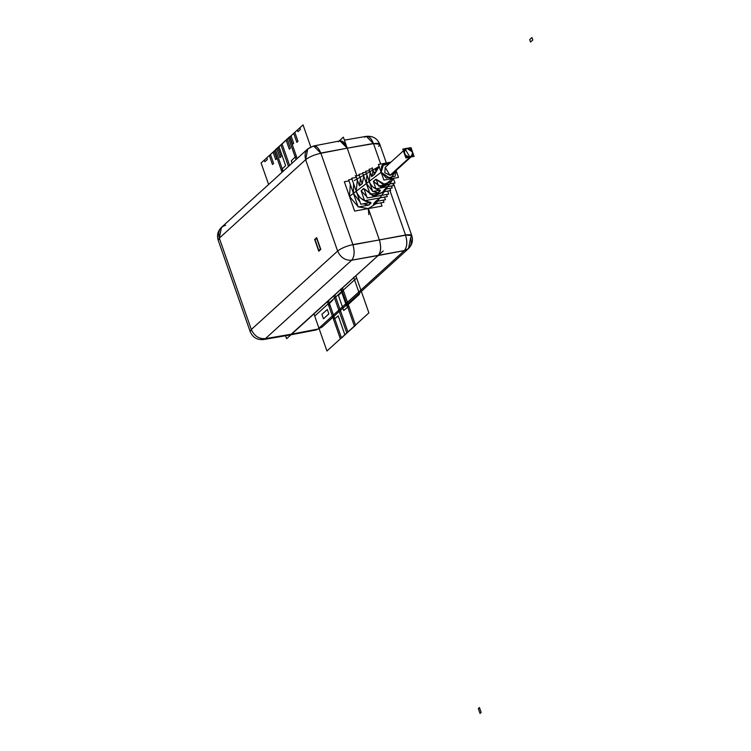 <?xml version="1.0" encoding="UTF-8"?>
<svg xmlns="http://www.w3.org/2000/svg" width="751" height="751" viewBox="0 0 751 751"><rect width="100%" height="100%" fill="white"/><g stroke="black" fill="none" stroke-linecap="round" stroke-linejoin="round"><path stroke-width="1.13" d="M340.926 140.85L347.225 148.172L373.51 143.648C379.33 142.831 381.048 143.741 378.654 146.379C381.048 143.741 379.33 142.831 373.51 143.648L366.319 136.353L364.601 137.226C367.934 135.152 370.91 137.292 373.51 143.648L379.79 144.258L373.51 143.648L379.79 144.258L373.51 143.648L366.338 136.353L373.51 143.648L380.654 164.028L373.51 143.648L347.197 148.172L340.015 140.878L338.316 141.751C341.611 139.611 344.578 141.751 347.225 148.172L356.875 175.743L343.367 137.161L339.076 141.057L343.367 137.161L356.875 175.743L347.225 148.172L356.875 175.743L347.225 148.172L373.444 143.45L380.654 164.028L373.51 143.648L347.225 148.172L355.148 170.806M371.426 217.292L379.358 239.926L368.375 208.571L379.358 239.926L368.375 208.571L379.358 239.926L405.578 235.204L389.976 190.66L405.512 235.007L389.976 190.66L405.512 235.007L411.783 235.626L410.647 237.748L411.783 235.626L405.512 235.007L379.33 239.935L405.512 235.007C407.549 241.935 407.155 247.135 404.31 250.618L408.506 248.553L410.647 237.748C413.041 235.101 411.323 234.19 405.512 235.007L411.783 235.626L405.512 235.007C411.323 234.19 413.041 235.101 410.647 237.748L408.506 248.553L404.31 250.618L408.506 248.553L404.31 250.618L378.128 255.537C380.973 252.064 381.367 246.854 379.33 239.935C381.395 246.891 381.001 252.092 378.157 255.528L290.449 334.88M346.887 147.215L347.253 148.163L320.884 153.251L313.618 145.976L311.975 146.83L313.618 145.976L320.884 153.251L347.253 148.163L320.884 153.251L352.886 244.61C354.847 251.557 354.453 256.758 351.684 260.221L404.404 250.534L317.917 329.135L290.008 334.993L291.67 334.129L317.917 329.135L316.368 329.914L322.198 326.985L408.506 248.553L322.198 326.985L316.368 329.914L289.999 334.993L291.641 334.139L318.002 329.051L404.31 250.618L378.157 255.528L291.67 334.129L318.002 329.051L404.31 250.618L378.157 255.528L291.67 334.129L318.002 329.051L322.198 326.985L318.002 329.051L322.198 326.985L318.002 329.051L404.31 250.618C407.155 247.135 407.549 241.935 405.512 235.007L379.358 239.926C381.395 246.891 381.001 252.092 378.157 255.528C381.001 252.092 381.395 246.891 379.358 239.926L352.951 244.807L320.818 153.054L347.225 148.172L340.034 140.878M285.577 335.763L286.619 338.72L383.207 250.937L286.619 338.72L285.577 335.763M368.375 208.571L379.358 239.926C381.395 246.891 381.001 252.092 378.157 255.528L291.67 334.129L288.046 334.768M404.31 250.618C407.117 247.145 407.511 241.944 405.512 235.007C407.586 241.963 407.192 247.163 404.31 250.618C410.206 248.759 412.318 244.469 410.647 237.748M366.338 136.353L344.409 140.127L366.338 136.353L364.601 137.226C367.943 135.086 370.91 137.226 373.51 143.648L366.338 136.353C372.787 135.753 377.265 138.391 379.79 144.258L378.654 146.379L379.79 144.258L386.343 162.986L379.79 144.258C377.265 138.381 372.768 135.743 366.319 136.353M314.885 239.259L318.997 251.003M315.054 239.747L318.828 250.515L315.054 239.747L316.631 238.32L315.054 239.747L316.631 238.32L320.405 249.088L316.631 238.32L320.405 249.088L318.828 250.515L320.405 249.088L318.828 250.515L315.054 239.747M316.856 238.114L314.829 239.954M316.462 237.832L320.574 249.576M320.621 248.881L318.602 250.721M349.037 180.86L344.343 181.723L354.622 211.078L382.006 206.084L380.879 202.864M349.487 196.405L358.049 206.609L349.487 196.405L381.142 172.27L369.182 181.385L370.159 172.336L369.182 181.385L381.142 172.27L386.314 178.025L395.082 176.316L396.03 170.571L395.082 176.316L386.314 178.025L381.142 172.27L390.736 178.832L396.03 170.571L390.332 178.869L381.142 172.27L383.723 163.821L381.142 172.27L349.487 196.405L350.304 184.483L349.487 196.405L358.049 206.609L349.487 196.405L353.421 193.401L349.487 196.405L350.304 184.483M358.64 206.929L368.319 208.581L375.744 203.803L368.319 208.581L358.64 206.929L368.178 208.609L375.613 204L368.178 208.609L358.64 206.929M389.534 163.418L383.723 163.821L389.534 163.418L382.362 164.882L381.142 172.27L381.592 165.887L389.534 163.418M352.012 179.179L348.661 179.789L358.189 207.004L368.807 205.07L363.108 203.821L368.807 205.07L370.834 202.413C362.264 200.348 357.401 196.631 356.237 191.252L366.375 183.526L366.873 174.776L366.375 183.526L356.237 191.252L357.335 179.958L356.237 191.252C359.109 198.076 363.972 201.794 370.834 202.413L368.807 205.07L371.05 203.033M353.524 183.488L353.421 193.401L360.029 202.085L353.421 193.401L353.524 183.488L353.421 193.401M362.235 183.723L363.803 176.185L362.235 183.723L359.41 185.873L362.235 183.723L358.959 174.354L362.902 173.631M361.653 183.826L359.41 185.873L360.48 178.719L359.41 185.873L355.927 175.922L359.288 175.302M372.449 168.628L369.079 169.238L371.642 176.579L373.134 170.58L371.642 176.579L374.477 174.429L378.035 167.06L379.105 166.45L354.312 180.559M356.443 177.396L351.693 178.259L360.79 204.244L370.834 202.413M379.724 198.151L375.397 201.578L373.369 204.234L377.556 201.184L373.369 204.234L375.613 202.197M387.826 186.642L384.728 189.318L382.7 191.993L384.944 189.947M380.166 190.153C373.707 188.341 370.046 185.422 369.182 181.385C371.313 186.539 374.974 189.459 380.166 190.153L378.138 192.819L380.166 190.153L372.731 191.514L365.643 171.256L369.53 170.543M366.375 183.526L372.571 191.064L366.375 183.526L366.873 174.776M380.381 190.782L378.138 192.819L373.219 191.421L378.138 192.819L370.14 194.284L362.602 172.777L365.953 172.167M384.259 191.702L372.656 195.654L363.953 188.614L361.118 190.763L366.77 196.678L361.118 190.763L364.61 200.714L387.272 196.574L386.53 194.462M368.741 197.71L381.658 195.344M375.744 203.803L393.684 178.306L391.318 181.676L383.066 184.38L376.195 179.32L373.36 181.47L380.663 186.99L389.581 184.136M396.077 170.533L398.49 177.433L383.892 180.099L378.401 164.441L390.933 162.15M392.689 172.89L389.994 175.34L391.693 174.514L410.975 156.987L391.693 174.514L389.994 175.34L409.98 157.166C415.369 156.443 412.111 147.149 406.901 148.36C401.475 147.684 405.653 159.625 409.98 157.166C414.252 153.27 413.228 150.331 406.901 148.36C402.63 152.265 403.653 155.204 409.98 157.166L411.689 156.339L412.552 152.012L406.901 148.36L405.193 149.186L406.901 148.36L412.552 152.012L411.689 156.339L409.98 157.166L405.193 149.186L409.98 157.166L389.994 175.34L384.822 172.702L385.197 167.36L389.994 175.34L385.197 167.36L389.994 175.34L409.98 157.166L389.994 175.34L391.13 174.917M414.092 156.424L405.878 157.917L402.789 149.111L411.004 147.609L414.092 156.424M391.468 185.976L392.163 187.966L384.728 189.318L382.7 191.993L390.698 190.529L389.947 188.37M384.512 197.081L385.441 199.747L375.397 201.578L377.697 200.254M383.226 200.151L383.986 202.301L373.369 204.234L375.397 201.578L379.762 198.095M363.371 188.717L361.118 190.763L366.77 196.678M387.694 191.083L388.736 194.058L367.23 197.982L363.953 188.614L374.317 196.03L384.221 191.712L373.069 195.767L363.953 188.614L361.118 190.763M375.603 179.433L373.36 181.47L375.932 188.811L393.552 185.591L392.801 183.432M392.576 178.513L385.225 184.662L376.195 179.32L373.36 181.47L381.686 187.206L389.675 183.995L380.757 187.018L373.36 181.47M391.478 181.432L384.061 184.577L376.195 179.32L378.542 186.032L394.998 183.028L393.458 178.635M391.834 180.813L392.566 178.569M372.13 167.726L374.477 174.429L371.642 176.579L373.895 174.532M377.002 167.773L375.134 170.261M374.561 172.186L374.477 174.429L379.142 166.544M339.968 140.888L313.618 145.976L339.978 140.888L347.225 148.172L356.875 175.743M289.961 335.002L263.639 339.527C257.199 340.128 252.711 337.49 250.196 331.623L218.203 240.254L250.196 331.623C252.721 337.499 257.208 340.137 263.667 339.527L265.375 338.654L263.667 339.527L265.375 338.654L351.684 260.221C345.272 260.606 340.588 257.555 337.631 251.069L305.638 159.7L219.33 238.142L221.479 227.328L219.33 238.142L251.322 329.501L337.631 251.069C341.311 248.196 346.389 246.046 352.886 244.61C354.885 251.585 354.491 256.786 351.684 260.221C345.272 260.606 340.588 257.555 337.631 251.069L305.638 159.7C303.967 152.979 306.079 148.689 311.975 146.83C315.242 144.699 318.208 146.839 320.884 153.251L352.886 244.61C354.885 251.547 354.491 256.748 351.684 260.221L265.375 338.654C258.964 339.039 254.279 335.988 251.322 329.501C254.279 335.988 258.964 339.039 265.375 338.654C258.964 339.039 254.279 335.988 251.322 329.501C254.279 335.988 258.964 339.039 265.375 338.654L291.67 334.129L265.291 338.739L351.778 260.137L378.157 255.528L351.684 260.221C345.272 260.606 340.588 257.555 337.631 251.069L251.322 329.501L219.33 238.142L305.638 159.7L219.33 238.142L221.479 227.328L219.33 238.142L218.203 240.254L219.33 238.142L218.203 240.254L219.33 238.142L251.322 329.501L250.196 331.623L251.322 329.501L250.196 331.623L251.322 329.501L219.33 238.142L305.638 159.7C309.309 156.828 314.397 154.678 320.884 153.251C314.397 154.678 309.309 156.828 305.638 159.7C303.967 152.979 306.079 148.689 311.975 146.83L307.779 148.895L313.618 145.976L320.884 153.251C318.199 146.905 315.232 144.774 311.975 146.83L307.779 148.895L313.646 145.966L320.884 153.251L352.886 244.61L379.386 239.926C381.348 246.863 380.954 252.064 378.185 255.528L351.684 260.221C354.453 256.758 354.847 251.557 352.886 244.61C346.389 246.046 341.311 248.196 337.631 251.069L305.638 159.7L307.779 148.895L305.638 159.7C309.309 156.828 314.397 154.678 320.884 153.251C314.397 154.678 309.309 156.828 305.638 159.7L307.779 148.895L305.638 159.7L337.631 251.069C341.311 248.196 346.389 246.046 352.886 244.61C346.389 246.046 341.311 248.196 337.631 251.069C340.588 257.555 345.272 260.606 351.684 260.221L265.375 338.654L291.67 334.129L378.157 255.528L291.67 334.129L289.952 335.002L263.639 339.527L265.375 338.654L291.435 334.345M337.631 251.069L251.322 329.501L337.631 251.069M320.799 249.37L316.687 237.626L314.66 239.466L318.771 251.21L320.799 249.37L318.771 251.21L320.799 249.37L316.687 237.626L314.66 239.466L318.771 251.21L314.66 239.466L316.687 237.626L320.799 249.37M297.161 158.545L289.633 137.058L278.94 146.558L285.615 165.614L282.066 169.106L282.029 172.298L274.509 150.81L289.557 136.832L296.251 155.945L291.294 160.827L292.101 163.145M343.376 290.524L338.419 295.406L343.705 310.492L348.858 306.183L355.561 325.305L340.353 338.823L327.352 301.705M368.243 208.6L368.863 214.673L368.243 208.6M346.793 332.975L347.91 331.951L334.918 294.833L347.91 331.951L334.918 294.833L347.91 331.951L346.793 332.975L347.91 331.951L346.793 332.975L333.791 295.856L346.793 332.975M289.595 165.427L282.066 143.929L280.949 144.952L288.468 166.44L280.949 144.952L288.468 166.44L280.949 144.952L282.066 143.929L280.949 144.952L282.066 143.929L289.595 165.427M355.214 175.696L356.19 176.673L355.214 175.696M288.478 137.855L275.598 149.815L283.118 171.303L275.523 149.618L288.544 138.053L296.072 159.541L288.478 137.855M328.44 300.719L341.433 337.837L354.453 326.263L341.386 288.947L354.388 326.065L341.508 338.034L328.44 300.719M532.375 38.77L532.797 40L530.553 42.037L529.699 39.587L531.943 37.55L532.375 38.77L532.797 40L530.553 42.037L529.699 39.587L531.943 37.55L532.375 38.77L532.797 40L530.553 42.037L529.699 39.587L531.943 37.55L532.375 38.77L532.797 40L530.553 42.037L529.699 39.587L531.943 37.55L532.375 38.77M315.016 315.814L356.35 278.255M335.969 296.776L335.406 297.293M480.03 713.45L481.156 712.427L479.438 707.536L478.321 708.559L480.03 713.45L481.156 712.427L479.438 707.536L478.875 708.043L478.321 708.559L480.03 713.45L481.156 712.427L479.438 707.536L478.875 708.043L478.321 708.559L480.03 713.45L481.156 712.427L479.438 707.536L478.875 708.043L478.321 708.559L480.03 713.45M303.038 124.873L310.754 146.905L303.038 124.873L299.846 127.773L300.428 129.425L297.94 131.688L297.368 130.036L294.814 132.345L297.959 141.329L296.842 142.352L293.697 133.368L291.059 135.762L293.688 143.281L292.561 144.305L289.933 136.785L287.295 139.188L290.44 148.172L289.313 149.186L286.169 140.202L277.973 147.656L281.118 156.64L279.992 157.663L276.847 148.679L274.209 151.082L276.837 158.592L275.711 159.616L273.082 152.096L270.444 154.499L273.589 163.483L272.463 164.497L269.318 155.523L266.774 157.832L267.356 159.494L264.868 161.747L264.286 160.094L261.104 162.995L303.038 124.873M355.88 275.777L368.882 312.895L326.938 351.008L313.946 313.89L326.938 351.008L368.882 312.895L355.88 275.777M268.623 184.483L261.104 162.995L268.623 184.483M328.854 313.89L327.314 309.478L321.916 314.378L323.465 318.79L328.854 313.89M353.655 277.316L359.569 294.195L346.54 306.042L340.625 289.154M342.475 287.962L355.476 325.08L344.897 334.899L338.222 315.852L334.533 318.931L332.975 317.767L329.004 306.436L329.201 303.686L332.74 300.193M317.908 329.135L314.622 329.755M347.225 148.172C344.578 141.751 341.611 139.611 338.316 141.751C341.611 139.611 344.578 141.751 347.225 148.172M369.182 181.385L370.159 172.336M356.237 191.252L357.335 179.958M220.409 241.212L219.33 238.142L220.409 241.212M225.675 225.272C219.771 227.131 217.659 231.421 219.33 238.142C217.659 231.421 219.771 227.131 225.675 225.272M411.783 235.626L393.458 183.31L411.783 235.626C413.294 240.508 412.196 244.817 408.506 248.553C412.196 244.817 413.294 240.508 411.783 235.626M403.39 150.829L385.197 167.36L403.39 150.829M218.203 240.254C216.692 235.373 217.781 231.064 221.479 227.328C217.781 231.064 216.692 235.373 218.203 240.254M221.479 227.328L307.779 148.895L221.479 227.328"/></g></svg>
